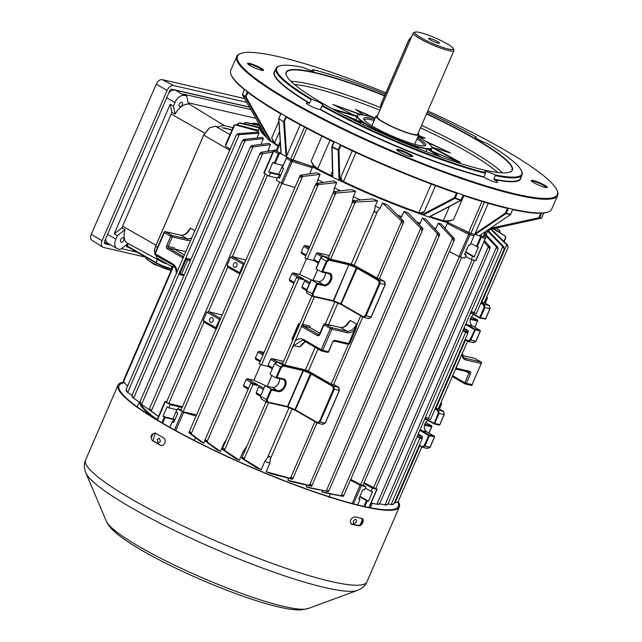 <?xml version="1.0" encoding="UTF-8"?>
<svg xmlns="http://www.w3.org/2000/svg" width="642" height="642" viewBox="0 0 642 642"><rect width="100%" height="100%" fill="white"/><g stroke="black" fill="none" stroke-linecap="round" stroke-linejoin="round"><path stroke-width="0.96" d="M446.968 43.728A20.977 3.074 23.4 0 0 415.181 32.1A20.977 3.074 23.4 0 0 421.12 37.79A20.977 3.074 23.4 0 0 442.635 47.372A20.977 3.074 23.4 0 0 453.268 48.583A20.977 3.074 23.4 0 0 446.968 43.728M453.268 48.583L453.878 50.076A22.149 3.242 -156.6 0 1 453.918 50.614A22.149 3.242 -156.6 0 1 441.271 48.327A22.149 3.242 -156.6 0 1 419.948 38.681A22.149 3.242 -156.6 0 1 413.263 33.023A22.149 3.242 -156.6 0 1 413.681 32.678L415.181 32.1M430.389 39.916A5.947 0.875 23.4 0 0 436.111 42.508A5.947 0.875 23.4 0 0 439.505 43.118A5.947 0.875 23.4 0 0 437.708 41.602A5.947 0.875 23.4 0 0 431.986 39.01A5.947 0.875 23.4 0 0 428.591 38.4A5.947 0.875 23.4 0 0 430.389 39.916M377.512 115.64A23.313 3.411 23.4 0 0 376.019 116.154A23.313 3.411 23.4 0 0 383.049 122.116A23.313 3.411 23.4 0 0 405.495 132.268A23.313 3.411 23.4 0 0 418.809 134.676A23.313 3.411 23.4 0 0 418.159 133.231M413.263 33.023L377.087 116.619A22.149 3.242 23.4 0 0 383.772 122.285A22.149 3.242 23.4 0 0 405.094 131.923A22.149 3.242 23.4 0 0 417.741 134.21L453.918 50.614M244.706 89.816L244.61 89.294A174.841 25.608 23.4 0 0 246.038 90.434A174.841 25.608 23.4 0 0 247.539 91.597A174.841 25.608 23.4 0 0 281.019 113.498A174.841 25.608 23.4 0 0 283.531 114.958A174.841 25.608 23.4 0 0 286.083 116.427L286.46 117.133L284.093 121.643L283.7 121.45L286.083 116.427A174.841 25.608 23.4 0 0 334.217 141.697A174.841 25.608 23.4 0 0 337.411 143.246A174.841 25.608 23.4 0 0 340.637 144.803A174.841 25.608 23.4 0 0 399.493 170.997A174.841 25.608 23.4 0 0 457.216 192.929A174.841 25.608 23.4 0 0 460.314 193.988A174.841 25.608 23.4 0 0 463.38 195.016A174.841 25.608 23.4 0 0 508.303 208.168A174.841 25.608 23.4 0 0 510.615 208.706A174.841 25.608 23.4 0 0 512.87 209.22A174.841 25.608 23.4 0 0 541.567 212.983A174.841 25.608 23.4 0 0 542.747 212.927A174.841 25.608 23.4 0 0 543.846 212.831A174.841 25.608 23.4 0 0 548.42 211.86A174.841 25.608 23.4 0 0 551.695 209.14L557.649 195.385A174.841 25.608 -156.6 0 1 405.447 157.242A174.841 25.608 -156.6 0 1 236.721 56.504A174.841 25.608 -156.6 0 1 239.996 53.792L240.75 53.503A174.263 25.528 23.4 0 0 405.648 156.608A174.263 25.528 23.4 0 0 557.079 190.393A174.263 25.528 23.4 0 0 427.789 110.978M278.805 118.61L281.132 152.676M281.019 113.498L278.756 118.545A0.586 0.586 0 0 0 278.708 118.81L280.979 153.414M463.861 195.682L453.429 219.781L448.581 220.872L443.341 220.679L449.528 206.387M321.995 105.898L320.262 109.589A134.339 19.677 -156.6 0 0 403.762 149.466A134.339 19.677 -156.6 0 0 484.06 177.216A8.161 1.196 23.4 0 0 490.52 180.474A8.161 1.196 23.4 0 0 497.622 182.248A8.161 1.196 23.4 0 0 493.891 179.471L495.263 175.643L494.998 174.865A8.161 1.196 23.4 0 0 491.579 173.316A8.161 1.196 23.4 0 0 484.477 171.534A8.161 1.196 23.4 0 0 485.448 172.674L485.512 173.404A134.05 19.637 -156.6 0 1 405.351 145.71A134.05 19.637 -156.6 0 1 321.995 105.898L322.461 105.384A8.161 1.196 23.4 0 0 323.087 105.208A8.161 1.196 23.4 0 0 315.214 100.505A8.161 1.196 23.4 0 0 311.884 99.269L311.185 99.646L309.693 103.089A134.05 19.637 23.4 0 1 274.503 71.912L275.996 68.477A134.05 19.637 -156.6 0 1 278.5 66.391L279.254 66.11A133.464 19.549 23.4 0 0 311.884 99.269M475.874 137.902L476.027 136.987A8.161 1.196 23.4 0 0 475.401 137.163A8.161 1.196 23.4 0 0 483.274 141.866A8.161 1.196 23.4 0 0 486.604 143.102A133.464 19.549 23.4 0 1 521.529 170.949L521.834 171.695A134.05 19.637 -156.6 0 1 522.034 174.953A134.05 19.637 -156.6 0 1 495.263 175.643M279.254 66.11A133.464 19.549 23.4 0 1 303.497 67.498A8.161 1.196 23.4 0 0 306.908 69.047A8.161 1.196 23.4 0 0 314.01 70.829A8.161 1.196 23.4 0 0 313.039 69.697L312.173 70.829M475 234.555L475.112 233.68L505.495 213.016L506.032 213.601L475 234.555A149.201 21.852 -156.6 0 1 470.827 233.528L446.688 221.891A125.013 18.313 -156.6 0 1 429.851 216.707M330.044 140.197L317.67 168.798L313.553 165.13L311.169 161.046L321.939 136.152M274.904 70.989A134.339 19.677 -156.6 0 0 309.356 103.29A8.161 1.196 23.4 0 0 306.274 102.953A8.161 1.196 23.4 0 0 314.147 107.655A8.161 1.196 23.4 0 0 320.262 109.589M332.636 176.646A125.013 18.313 -156.6 0 1 313.81 167.032L290.666 159.144A149.201 21.852 -156.6 0 1 286.083 156.56L283.636 121.787L284.462 121.763L286.701 155.894L300.167 124.789M404.3 151.496A8.739 1.284 -156.6 0 1 412.573 156.672A8.739 1.284 -156.6 0 1 405.126 154.626A8.739 1.284 -156.6 0 1 396.7 149.803A8.739 1.284 -156.6 0 1 404.3 151.496M411.979 156.72A8.161 1.196 23.4 0 0 404.099 152.13A8.161 1.196 23.4 0 0 397.061 150.268M538.839 182.408A8.739 1.284 -156.6 0 1 547.112 187.584A8.739 1.284 -156.6 0 1 539.665 185.538A8.739 1.284 -156.6 0 1 531.239 180.715A8.739 1.284 -156.6 0 1 538.839 182.408M546.527 187.633A8.161 1.196 23.4 0 0 538.638 183.042A8.161 1.196 23.4 0 0 531.608 181.18M255.163 65.291A8.739 1.284 -156.6 0 1 263.429 70.468A8.739 1.284 -156.6 0 1 255.981 68.421A8.739 1.284 -156.6 0 1 247.563 63.598A8.739 1.284 -156.6 0 1 255.163 65.291M262.843 70.516A8.161 1.196 23.4 0 0 254.954 65.925A8.161 1.196 23.4 0 0 247.924 64.064M279.543 131.538L274.583 142.989L271.702 137.95L278.877 121.37M355.989 152.547L343.43 181.574L342.451 180.924L340.814 177.232L352.249 150.822M340.814 177.232L340.509 180.45A125.013 18.313 -156.6 0 0 421.409 213.85L424.274 211.683L419.972 212.927L418.849 212.703L431.239 184.069M242.443 94.727L267.578 138.993L270.338 141.168L245.26 97.038L245.966 96.886L271.389 141.625L270.338 141.168M334.386 141.786L332.211 146.809L331.858 146.577L334.217 141.697L340.653 144.811L340.918 145.429L338.952 149.971L339.803 180.498L339 180.274L338.157 150.156A0.586 0.498 -1.6 0 0 338.952 149.971L338.157 150.156L332.099 147.227L332.933 177.344L339 180.274M417.485 137.733A33.801 4.951 -156.6 0 1 425.052 145.718A33.801 4.951 -156.6 0 1 396.258 137.813A33.801 4.951 -156.6 0 1 363.693 119.163A33.801 4.951 -156.6 0 1 374.695 119.219M424.089 145.911A32.638 4.783 23.4 0 0 424.161 145.782A32.638 4.783 23.4 0 0 416.931 139.009M320.502 109.341A134.05 19.637 23.4 0 0 403.858 149.145A134.05 19.637 23.4 0 0 484.02 176.847L484.06 177.216M426.625 113.682A123.264 18.056 -156.6 0 1 510.061 172.048A123.264 18.056 -156.6 0 1 405.07 143.246A123.264 18.056 -156.6 0 1 286.3 75.218A123.264 18.056 -156.6 0 1 384.694 95.578M509.868 172.12A122.975 18.016 23.4 0 0 511.987 170.29A122.975 18.016 23.4 0 0 426.489 113.987M385.866 92.865A174.263 25.528 23.4 0 0 240.75 53.503M236.721 56.504L230.767 70.267A174.841 25.608 23.4 0 0 231.032 74.512A174.841 25.608 23.4 0 0 244.61 89.294L247.924 92.352L245.966 96.886L245.252 96.541A0.586 0.506 128.2 0 0 245.26 97.038L242.499 94.864A0.586 0.506 128.2 0 1 242.483 94.374L245.252 96.541L247.427 91.517M375.193 118.056A40.502 5.93 23.4 0 0 358.252 115.046A40.502 5.93 23.4 0 0 396.579 139.017A40.502 5.93 23.4 0 0 431.777 146.866A40.502 5.93 23.4 0 0 417.99 136.569M357.04 116.09A40.799 5.979 -156.6 0 1 357.113 115.825A40.799 5.979 -156.6 0 1 357.875 115.191L358.252 115.046M332.219 108.747L357.289 116.162L355.941 119.797A40.799 5.979 23.4 0 0 356.342 120.487M361.911 121.466A40.799 5.979 -156.6 0 1 357.201 116.892M353.902 120.054L362.449 121.563L364.199 122.766L363.228 124.612M375.843 129.772A40.799 5.979 -156.6 0 1 363.974 122.895M374.575 129.941L376.228 129.724L379.093 131.185L378.724 131.835M398.16 140.357L398.152 139.779L394.87 138.664A40.799 5.979 -156.6 0 1 378.932 131.353M322.461 105.384A133.464 19.549 23.4 0 0 405.551 145.076A133.464 19.549 23.4 0 0 485.448 172.674M333.816 142.042A174.263 25.528 -156.6 0 1 286.476 117.189L286.46 117.133M507.493 208.385L508.464 208.217L506.249 213.329L505.495 213.016L507.445 208.409A174.263 25.528 -156.6 0 1 463.315 195.497M490.279 228.311L538.807 217.79L540.708 213.272A174.263 25.528 -156.6 0 1 512.725 209.621M280.771 113.883A174.263 25.528 -156.6 0 1 247.948 92.408L247.924 92.352M281.027 153.639A149.201 21.852 -156.6 0 1 276.814 151.143L276.221 150.605L280.193 141.425M340.918 145.429L340.918 145.469A174.263 25.528 -156.6 0 0 456.446 193.17L457.216 192.929L463.38 195.016L460.763 200.344A0.586 0.457 62.3 0 0 461.084 200.328L461.084 200.328A0.586 0.457 62.3 0 0 461.285 200.055M463.38 195.016L463.259 195.441M475.112 233.68L488.249 203.305M493.77 179.086A134.05 19.637 23.4 0 0 520.55 178.388L522.034 174.953M520.951 177.465A134.339 19.677 -156.6 0 1 493.891 179.471M494.998 174.865A133.464 19.549 23.4 0 0 521.529 170.949M311.185 99.646A134.05 19.637 -156.6 0 1 275.996 68.477M476.027 136.987A133.464 19.549 23.4 0 0 427.227 112.286M385.296 94.181A133.464 19.549 23.4 0 0 313.039 69.697M431.536 215.824L431.087 216.86A125.302 18.353 23.4 0 0 443.341 220.679M453.429 219.781L446.688 221.891M431.087 216.86L430.341 216.45M274.583 142.989A125.302 18.353 23.4 0 0 278.355 145.678M278.267 145.87A125.013 18.313 -156.6 0 1 273.291 142.267L271.702 137.95M548.42 211.86L547.666 212.141A174.263 25.528 -156.6 0 1 543.758 213.048M260.443 126.466A125.302 18.353 23.4 0 0 260.732 129.227A125.302 18.353 23.4 0 0 265.619 135.566M244.45 89.647A174.263 25.528 -156.6 0 1 231.337 75.258L231.032 74.512M265.9 136.064A125.013 18.313 -156.6 0 1 260.885 129.596L260.732 129.227M317.67 168.798A125.302 18.353 23.4 0 0 330.654 175.394L332.484 171.173M313.81 167.032L311.169 161.046M332.604 175.571L330.654 175.394M343.43 181.574A125.302 18.353 23.4 0 0 418.849 212.703M540.773 213.248L543.846 212.831L541.679 217.855M512.87 209.22L508.464 208.217M342.523 114.26L355.941 119.797M360.523 114.79L332.853 104.421L353.919 115.167M332.853 104.421L361.903 114.878M372.496 117.229L355.483 109.405L363.805 115.135M355.483 109.405L375.105 118.024M418.496 135.398L425.213 138.19L420.077 137.765M425.469 141.128L450.427 152.957L432.957 147.548M431.023 150.477L431.994 148.23A40.799 5.979 -156.6 0 0 432.066 147.796L431.801 146.922L460.162 162.266L460.322 162.891L432.315 151.327M418.953 148.832L416.265 146.248L413.584 145.662A40.799 5.979 -156.6 0 1 398.152 140.02M440.95 157.025L428.583 148.864L427.203 149A40.799 5.979 -156.6 0 1 416.618 146.593M431.994 148.23A40.799 5.979 -156.6 0 1 428.984 149.137M460.322 162.891L431.962 147.548L431.801 146.922M413.584 145.662L413.199 146.553M427.203 149L426.087 151.576M374.142 120.495A32.638 4.783 23.4 0 0 364.255 119.861A32.638 4.783 23.4 0 0 364.207 119.998M486.002 231.224L483.771 236.384L483.314 236.392A149.201 21.852 -156.6 0 1 479.558 235.606L510.486 214.572L512.773 209.204M475.152 234.603L479.462 235.59M429.089 216.868L460.763 200.344L454.953 198.378L423.19 215.03L428.992 217.004M423.19 215.03L422.316 214.564L454.52 197.68A0.586 0.457 62.3 0 0 454.953 198.378L455.234 198.025L461.044 199.999L463.219 194.967M421.409 213.85L422.316 214.564M340.509 180.45L339.803 180.498M281.14 153.711L285.915 156.471M273.291 142.267L271.389 141.625M267.545 138.961L242.459 94.823A0.586 0.586 0 0 1 242.435 94.302L244.594 89.31M557.079 190.393L557.384 191.139A174.841 25.608 -156.6 0 1 557.649 195.385M485.512 173.404L484.02 176.847M384.566 95.883A122.975 18.016 23.4 0 0 286.268 72.61A122.975 18.016 23.4 0 0 286.38 75.411M357.458 116.788L334.53 110.007M418.319 135.815L425.213 138.19M427.131 142.291L450.427 152.957M427.115 148.743L438.173 156.038M413.568 145.413L415.856 147.612M394.934 138.455L394.95 138.993M379.093 131.185L377.689 131.369M364.199 122.766L356.727 121.45M541.663 213L539.497 218.023L538.807 217.79L539.103 218.344L488.939 229.226M543.822 212.855L541.671 217.863A0.586 0.586 0 0 1 541.262 218.208L488.233 229.708L541.254 218.208A0.586 0.554 86.2 0 0 541.647 217.879L539.497 218.023A0.586 0.554 86.2 0 1 539.103 218.344L541.27 218.2M333.88 141.882L331.858 146.561A0.586 0.498 -1.6 0 0 332.099 147.227L332.211 146.809L338.27 149.738L340.445 144.715M286.701 155.894L286.083 156.56M510.599 214.219L510.695 214.308A0.586 0.586 0 0 1 510.486 214.572L479.558 235.606M506.249 213.329A0.586 0.449 102.9 0 1 506.032 213.601L510.342 214.588A0.586 0.449 -77.1 0 0 510.559 214.316L506.249 213.329M281.14 113.578L285.915 116.338M278.925 118.69L283.636 121.787L278.925 118.69M353.894 523.728C356.47 522.692 357.113 521.208 355.82 519.282C353.22 520.309 352.578 521.794 353.894 523.728L353.63 523.623M160.492 441.536L159.36 438.181L157.146 439.601L158.261 442.956L160.492 441.536M154.545 418.327A127.052 18.61 -156.6 0 1 139.539 402.285M371.774 503.184A127.052 18.61 -156.6 0 1 370.819 503.689M362.441 518.608L362.024 518.447L361.992 522.187C360.892 524.41 359.568 525.477 358.019 525.397A152.114 22.277 -156.6 0 1 354.512 524.61A152.114 22.277 -156.6 0 1 350.845 523.744L351.639 524.201A153.278 22.454 23.4 0 0 355.307 525.076A153.278 22.454 23.4 0 0 358.822 525.854C360.363 525.942 361.687 524.875 362.794 522.644C363.637 520.373 363.38 518.969 362.024 518.447A153.278 22.454 -156.6 0 1 358.509 517.669A153.278 22.454 -156.6 0 1 354.841 516.794C350.355 518.423 349.288 520.887 351.639 524.201L351.182 524.016M161.351 445.532L160.99 445.363A152.114 22.277 -156.6 0 1 153.037 440.765L155.212 433.037M160.99 445.363L160.275 445.203C162.129 445.973 163.63 445.291 164.793 443.132C165.58 440.781 165.146 439 163.477 437.796A153.278 22.454 -156.6 0 1 155.525 433.189C151.022 433.623 149.947 436.087 152.315 440.597A153.278 22.454 23.4 0 0 160.275 445.203L160.99 445.476M123.609 380.249L124.267 382.656A152.114 22.277 23.4 0 0 119.051 385.649A152.114 22.277 23.4 0 0 204.357 445.484A152.114 22.277 23.4 0 0 362.521 506.097A152.114 22.277 23.4 0 0 398.265 506.474A152.114 22.277 23.4 0 0 397.775 502.188M123.834 382.07A153.278 22.454 23.4 0 0 117.984 385.184A153.278 22.454 23.4 0 0 203.947 445.484A153.278 22.454 23.4 0 0 363.316 506.554A153.278 22.454 23.4 0 0 399.332 506.931A153.278 22.454 23.4 0 0 398.209 501.466M155.525 433.189L154.858 432.925M120.688 239.635A2.448 1.509 120 0 0 120.977 242.098A2.448 1.509 120 0 0 123.705 240.325A2.448 1.509 120 0 0 123.425 237.861A2.448 1.509 120 0 0 120.688 239.635M179.303 104.181A2.448 1.509 120 0 0 179.591 106.644A2.448 1.509 120 0 0 182.32 104.871A2.448 1.509 120 0 0 182.039 102.407A2.448 1.509 120 0 0 179.303 104.181M137.035 252.186L121.426 248.598M125.126 229.724L117.366 235.614L115.849 239.121A9.325 5.73 120 0 0 116.924 248.518A9.325 5.73 120 0 0 117.927 248.903L120.311 249.457L128.071 243.559A15.175 9.325 -60 0 1 127.541 243.286A15.175 9.325 -60 0 1 125.126 229.724L121.94 227.878L114.18 233.776L170.234 104.245L171.952 112.318A15.175 9.325 -60 0 0 171.149 113.995L204.646 133.143M121.94 227.878A15.175 9.325 -60 0 1 122.606 226.169L171.149 113.995M186.726 95.979L184.342 95.433A9.325 5.73 120 0 0 174.937 102.576L173.42 106.082L175.138 114.156A15.175 9.325 -60 0 1 188.443 104.052L186.726 95.979L183.54 94.133L250.862 109.605M188.162 102.76L255.805 118.305M166.824 263.734L165.058 263.324A13.988 8.603 -60 0 1 163.678 262.803A13.988 8.603 -60 0 1 161.479 260.62M217.686 127.501A13.988 8.603 -60 0 1 224.588 125.76L232.91 127.67M231.995 129.788L223.673 127.87M116.924 248.518L107.776 243.222A9.325 5.73 -60 0 1 105.633 238.856M117.366 235.614L114.18 233.776M173.42 106.082L170.234 104.245M168.87 92.729A9.325 5.73 -60 0 1 175.194 90.137L249.505 107.214M175.138 114.156L171.952 112.318M128.071 243.559L127.044 242.965M126.972 244.393L126.675 246.897A0.586 0.449 102.9 0 1 127.204 246.56L127.204 246.56A0.586 0.449 102.9 0 1 127.228 246.568L127.204 246.56M104.309 242.459L107.864 243.278M145.694 257.145L103.49 247.451A6.412 3.94 -60 0 1 102.712 247.13A6.412 3.94 -60 0 1 102.062 240.726L167.089 90.458A6.412 3.94 -60 0 1 173.557 85.546L246.745 102.359M102.712 247.13L91.862 240.196A5.842 3.595 -60 0 1 91.268 234.362L156.295 84.094A5.842 3.595 -60 0 1 162.185 79.624L244.578 98.555M249.409 107.045L171.952 89.246A2.327 1.436 120 0 0 169.6 91.036L104.574 241.304A2.327 1.436 120 0 0 104.839 243.647A2.327 1.436 120 0 0 105.095 243.751L111.042 245.116M171.101 270.515A16.315 2.391 -156.6 0 1 150.806 261.984A16.315 2.391 -156.6 0 1 147.146 259.569A16.315 2.391 -156.6 0 1 145.878 257.811L146.071 257.362M303.738 340.701L302.414 340.204L293.908 345.597L292.014 348.413L302.952 323.135L303.417 325.959L318.873 334.779M184.398 254.906L174.953 249.449L168.485 247.964L183.62 256.712A1.164 0.714 120 0 0 182.44 257.603L167.313 248.855A2.327 1.806 102.9 0 1 166.639 245.822L170.756 236.296L164.392 232.613L155.236 253.783L172.746 263.902C175.539 265.716 176.911 268.685 176.879 272.81M345.853 325.494L350.107 320.406C347.531 325.43 344.393 327.805 340.685 327.54L325.173 323.977L331.545 327.661L347.153 331.248C350.861 331.513 353.999 329.129 356.575 324.106L357.538 323.223L355.596 330.004L349.617 343.823L347.908 344.232L348.397 344.337L331.168 384.165L333.383 384.935L362.77 317.02M355.596 330.004L354.753 329.707C352.241 332.171 349.826 333.19 347.491 332.765L331.882 329.177L322.725 350.339L328.463 351.664L332.588 342.138A2.327 1.436 -60 0 1 334.939 340.348L348.775 343.526L356.912 323.704M434.409 436.777L428.655 435.453L421.096 431.087A6.701 5.192 102.9 0 1 419.908 430.084M420.261 429.273A6.123 4.743 -77.1 0 0 421.682 430.638L429.241 435.011L434.273 436.159L426.705 431.793A6.123 4.743 102.9 0 1 424.354 425.951A6.123 4.743 102.9 0 1 428.134 420.478M480.2 330.959L474.446 329.635L466.886 325.261A6.701 5.192 102.9 0 1 465.699 324.266M466.052 323.456A6.123 4.743 -77.1 0 0 467.472 324.812L475.04 329.185L480.064 330.341L472.504 325.967A6.123 4.743 102.9 0 1 470.145 320.125A6.123 4.743 102.9 0 1 473.932 314.652M236.858 265.948A2.448 1.894 -77.1 0 0 235.734 262.602A2.448 1.894 -77.1 0 0 233.511 264.022A2.448 1.894 -77.1 0 0 234.635 267.369A2.448 1.894 -77.1 0 0 236.858 265.948M213.04 320.976A2.448 1.894 -77.1 0 0 211.916 317.63A2.448 1.894 -77.1 0 0 209.701 319.05A2.448 1.894 -77.1 0 0 210.825 322.396A2.448 1.894 -77.1 0 0 213.04 320.976M400.881 220.399A148.703 21.78 23.4 0 0 403.93 221.562L379.173 279.118L354.199 265.307L351.222 264.079L330.614 259.207L328.303 258.06L353.196 200.617L372.609 198.827A125.888 18.441 23.4 0 0 377.536 200.898L375.249 206.186A125.888 18.441 23.4 0 0 380.184 208.225L382.471 202.936A125.888 18.441 23.4 0 0 387.375 204.918L403.657 221.193L403.256 222.67L402.197 222.959L400.881 220.399L382.471 202.936M491.299 229.042L507.533 244.907L508.151 247.347L507.148 245.276L490.584 229.194M508.151 247.347L484.004 303.201L481.275 302.133M420.149 227.533A148.703 21.78 23.4 0 0 422.885 228.504L422.219 229.86L421.425 230.037L420.149 227.533L404.107 211.427A125.888 18.441 23.4 0 0 408.103 212.911L422.685 228.247L422.901 229.082L311.715 486.018M287.793 480.216L308.633 485.224L311.482 484.75L311.37 486.195L291.781 481.701A125.888 18.441 23.4 0 1 287.793 480.216L288.611 478.322M311.707 485.232L311.37 486.195A148.703 21.78 23.4 0 1 308.633 485.224M454.359 238.68L454.472 239.675L453.445 240.469L452.161 238.038L438.261 223.151A125.888 18.441 23.4 0 0 441.166 224.026L454.359 238.68A148.703 21.78 23.4 0 1 452.161 238.038M321.947 491.941L340.653 495.728L343.47 495.151L342.852 496.37L324.852 492.815A125.888 18.441 23.4 0 1 321.947 491.941L322.493 490.673M454.472 239.675L343.526 496.057L342.852 496.37A148.703 21.78 23.4 0 1 340.653 495.728M485.007 233.528L497.799 247.282L498.007 249.505L496.683 247.258L484.598 234.474M379.647 503.801L385.176 504.949L387.784 504.323L498.007 249.505M387.816 504.122L386.291 504.973M484.566 240.838L490.151 247.106L489.87 248.839L484.132 241.833M371.092 503.047L376.958 504.203L379.639 503.818L489.87 248.839M379.679 503.464L378.804 504.403M416.979 222.204A125.888 18.441 23.4 0 0 420.141 223.296L422.428 218.007A125.888 18.441 23.4 0 0 425.807 219.147L439.457 233.993L439.634 234.924L328.56 491.587L309.492 487.936A125.888 18.441 23.4 0 1 306.114 486.788L306.812 485.175M437.114 233.335A148.703 21.78 23.4 0 0 439.577 234.137L438.935 235.734L438.39 235.807L437.114 233.335L422.428 218.007M328.576 490.769L328.062 491.828A148.703 21.78 23.4 0 1 325.598 491.026L328.576 490.769M461.59 257.362L362.746 485.785L350.733 479.405M474.518 260.331L375.666 488.755L364.11 482.632M266.157 471.726L289.373 478.089L292.262 477.68L292.415 479.253L271.06 473.708A125.888 18.441 23.4 0 1 266.157 471.726L269.825 463.259L270.33 459.102C270.434 455.94 269.447 455.531 267.361 457.874L264.881 461.221L261.222 469.687A125.888 18.441 -156.6 0 1 256.294 467.617L241.673 458.236L266.101 401.796M292.583 478.418L292.415 479.253A148.703 21.78 23.4 0 1 289.373 478.089M394.485 502.702L397.631 502.325M397.414 502.501L398 501.94M463.091 330.293L467.841 333.182L462.858 330.823M467.841 333.182L430.477 419.531L425.494 417.18M487.615 231.176A125.888 18.441 -156.6 0 0 488.353 230.783L503.818 246.753L504.235 249.064L503.031 246.913L487.615 231.176L486.098 234.691M471.284 311.354L476.268 313.713L504.235 249.064M417.067 436.648L422.051 439.008L417.3 436.119M388.001 503.826L391.516 504.604L394.027 503.753L422.051 439.008M394.052 503.689L392.302 504.443M435.485 407.959L438.213 409.026L467.601 341.103M311.892 295.978L282.504 363.886L284.823 365.033L305.432 369.904L315.19 347.338M126.562 391.347L126.105 389.686L127.26 392.174L132.075 395.295M190.891 259.384L185.682 258.156L178.813 274.03L179.672 274.519L186.469 258.606L190.738 259.721M236.288 135.061L238.07 133.656L258.598 132.148A125.888 18.441 23.4 0 0 259.063 133.191L236.352 134.844L126.025 389.806M126.001 390.601L126.105 389.686M126.265 391.09L127.26 392.174M305.432 341.696L301.9 344.064L299.766 346.985L305.359 341.656M317.999 348.959L308.401 371.132L331.168 384.165M218.625 126.931L215.455 126.209L209.589 127.742L203.699 135.141L155.613 246.255L154.313 251.295L156.953 257.988L172.586 267.08M186.389 233.198L190.513 228.143C187.945 233.166 184.808 235.55 181.116 235.293L165.564 231.722L171.936 235.405L187.416 238.96L191.725 237.973M424.956 418.415A6.701 5.192 102.9 0 1 426.36 418.913L433.92 423.287L439.746 424.651M417.717 435.156L422.171 436.271L418.223 433.984M444.039 414.507L438.293 413.183L437.716 410.591L435.019 409.034M430.028 446.872L427.468 448.437L427.893 447.891L427.468 448.437L422.436 447.281L424.948 446.086L424.282 445.556L428.655 435.453L429.241 435.011L429.41 435.766L424.948 446.086L429.971 447.241L434.441 436.921L434.273 436.159L434.578 436.905L430.132 447.193M391.516 504.604L393.056 504.452M470.755 312.59A6.701 5.192 102.9 0 1 472.151 313.095L479.718 317.461L485.537 318.833M489.83 308.682L484.935 307.454L480.473 317.774L479.847 318.071L472.287 313.705A6.123 4.743 -77.1 0 0 471.252 313.296A6.123 4.743 -77.1 0 0 470.49 313.2M489.348 305.6L484.245 302.647L489.284 305.576L489.966 308.609L485.496 318.93L479.847 318.071L479.718 317.461L484.084 307.366L484.935 307.454L484.261 304.42L489.284 305.576L489.252 306.09M464.014 328.166L467.962 330.445L468.235 331.657L467.665 332.973M467.545 332.901L467.962 330.445M471.437 316.715L477.696 320.093L470.546 318.456M496.194 227.974L499.62 230.542M498.441 229.539A148.703 21.78 23.4 0 1 499.516 230.462L499.741 232.035L499.516 230.462L495.937 228.03M279.479 378.676A6.123 3.764 -60 0 1 279.543 379.984A6.123 3.764 -60 0 1 275.707 386.62A6.123 3.764 -60 0 1 272.681 387.391L264.873 386.043L260.732 395.608L260.804 396.587L267.224 399.902L267.674 401.988L266.895 402.253L261.326 399.035L260.732 395.608M275.538 386.733A6.701 4.117 120 0 0 279.551 379.791M274.278 364.303L270.138 373.877L270.306 374.631L275.875 377.849L280.57 367.007L275.001 363.781L274.278 364.303L277.352 362L282.921 365.218L303.618 370.057L311.522 373.371L333.639 386.155L338.663 387.311L333.615 384.397M265.499 385.746L271.068 388.964L278.251 390.617A6.123 3.764 120 0 0 284.181 386.436A6.123 3.764 120 0 0 283.716 379.759A6.123 3.764 120 0 0 283.058 379.502L275.875 377.849L276.959 377.416L283.78 378.981A6.942 4.269 -60 0 1 285.329 386.267A6.942 4.269 -60 0 1 278.323 391.588L271.502 390.023L267.224 399.902M267.265 386.147L271.863 375.53L267.233 386.139M260.652 364.616L253.887 380.241A122.389 17.928 23.4 0 0 265.796 385.81M253.887 380.241L247.25 378.668L257.643 384.678L250.733 383.21L253.044 384.357L259.89 385.978L258.702 386.861L256.182 392.679L256.455 393.915L260.636 396.331L261.166 398.81M225.029 450.708A148.703 21.78 23.4 0 1 222.196 449.376L223.857 448.581L225.029 450.708L239.322 460.202A125.888 18.441 -156.6 0 1 235.237 458.348L222.164 449.223L250.733 383.21M246.977 445.981L242.989 451.735L239.322 460.202M260.644 396.355L256.455 393.915M400.672 218.16L404.107 211.427M308.401 371.132L305.432 369.904M325.269 272.858A6.123 3.764 -60 0 1 325.333 274.166A6.123 3.764 -60 0 1 321.498 280.803A6.123 3.764 -60 0 1 318.472 281.573L311.29 279.92L316.859 283.138L324.041 284.791A6.123 3.764 120 0 0 329.972 280.618A6.123 3.764 120 0 0 329.507 273.933A6.123 3.764 120 0 0 328.848 273.677L321.674 272.031L326.369 261.182L320.791 257.964L316.097 268.813L321.674 272.031L322.749 271.59L329.571 273.163A6.942 4.269 -60 0 1 331.12 280.45A6.942 4.269 -60 0 1 324.114 285.77L317.292 284.205L313.023 294.084L313.465 296.171L333.27 300.721L348.839 264.737L329.033 260.187L328.72 259.4L349.417 264.231L357.313 267.545L379.43 280.337L384.462 281.493L384.422 282.007M311.29 279.92L306.595 290.77L313.023 294.084M321.329 280.907A6.701 4.117 120 0 0 325.342 273.965M352.081 203.105L353.349 196.709L355.644 191.412L336.544 193.017L334.041 193.964L333.519 191.91L304.95 257.915L307.269 259.063L314.042 260.668M311.587 279.992A122.389 17.928 -156.6 0 1 299.678 274.415L293.041 272.85L303.433 278.853L296.524 277.384L259.159 363.741L261.471 364.889L268.252 366.494M306.451 290.545L302.125 288.041L301.973 286.862L304.493 281.044L305.688 280.153L298.843 278.54L296.524 277.384M283.595 361.366L271.751 358.573L270.563 359.456L268.043 365.274L268.316 366.51L272.32 368.821L268.316 366.51M329.386 255.548L317.541 252.747L316.354 253.63L313.834 259.456L313.986 260.636L318.312 263.14M336.544 193.017A148.703 21.78 23.4 0 1 333.712 191.685L351.551 189.567A125.888 18.441 -156.6 0 0 355.644 191.412M317.621 269.688L313.023 280.321M306.443 258.79L299.678 274.415M264.047 352.434L259.111 351.262L257.923 352.145L255.404 357.971L255.677 359.199L260.034 361.719M260.026 361.735L255.677 359.199M289.606 280.787L293.956 283.323L289.606 280.787L289.333 279.551L291.853 273.733L293.041 272.85M309.845 246.608L304.902 245.437L303.714 246.327L301.194 252.145L301.339 253.325L305.817 255.917M318.865 184.519L316.346 185.418L316.281 183.235A148.703 21.78 23.4 0 0 318.865 184.519L336.737 182.625L334.45 187.921L333.607 191.757M207.358 442.21A148.703 21.78 23.4 0 1 204.766 440.926L206.162 440.043L207.358 442.21L220.423 451.414A125.888 18.441 -156.6 0 1 216.892 449.705L204.694 440.653L315.952 183.548L333.206 180.916A125.888 18.441 -156.6 0 0 336.737 182.625M226.337 439.585L224.09 442.948L220.423 451.414M247.25 378.668L246.063 379.558L243.543 385.377L243.816 386.604L248.173 389.124L243.816 386.604M244.779 459.68A148.703 21.78 23.4 0 1 241.681 458.308L243.599 457.594L244.779 459.68L261.222 469.687M465.578 256.294L471.26 259.577L472.632 256.407L474.245 256.776L478.37 247.25L470.755 243.414M460.948 228.905L469.599 233.327L473.716 234.274A1.164 0.907 -77.1 0 1 474.053 235.791L469.936 245.316L468.676 245.027L464.559 254.553L466.172 254.922L464.752 254.096M258.341 131.185L235.775 124.965L233.8 125.623L236.168 124.588L258.301 130.31A125.888 18.441 23.4 0 0 258.341 131.185L257.907 132.188M259.063 133.191L256.993 137.966M263.413 138.616L242.251 140.903L243.799 139.41L262.257 137.436A125.888 18.441 23.4 0 0 263.413 138.616L261.117 143.904A125.888 18.441 23.4 0 0 261.559 144.33M270.507 144.675L250.26 147.219L251.6 145.638L268.878 143.407A125.888 18.441 23.4 0 0 270.507 144.675L268.212 149.963A125.888 18.441 23.4 0 0 269.624 151.03M278.066 146.336A125.888 18.441 -156.6 0 1 271.735 141.738M266.847 137.733A125.888 18.441 -156.6 0 1 259.785 126.482A125.888 18.441 -156.6 0 1 260.122 125.896M260.259 126.137A125.599 18.393 23.4 0 0 266.261 136.698M272.802 142.107A125.599 18.393 23.4 0 0 278.211 146.007M474.053 235.791L469.944 234.844A1.164 0.907 102.9 0 0 469.599 233.327A1.164 0.465 117.1 0 0 468.652 234.346L447.289 223.424L445.131 228.424M447.289 223.424L447.939 222.718A125.888 18.441 -156.6 0 1 429.313 216.988M422.476 214.677A125.888 18.441 -156.6 0 1 339.586 180.474M331.858 146.561A0.586 0.586 0 0 0 331.81 146.809L332.652 177.128A125.888 18.441 -156.6 0 1 312.325 166.735L312.317 167.706L292.198 161.495L282.576 183.716L294.927 187.528M309.669 173.838L312.317 167.706M323.006 182.296A125.888 18.441 23.4 0 1 317.79 179.648L320.085 174.359A125.888 18.441 -156.6 0 1 316.979 172.762L300.568 175.186A148.703 21.78 23.4 0 0 302.92 176.422L300.368 177.272L300.568 175.186L300.087 175.603L188.933 432.467L189.053 432.877L190.184 431.897L191.404 434.112L203.771 443.149A125.888 18.441 -156.6 0 1 200.665 441.552L189.053 432.877A148.703 21.78 23.4 0 0 191.404 434.112M334.45 187.921A125.888 18.441 23.4 0 0 340.557 190.818M353.349 196.709A125.888 18.441 23.4 0 0 360.411 199.839M397.695 215.158A125.888 18.441 23.4 0 0 401.82 216.715M433.727 227.75A125.888 18.441 23.4 0 0 435.966 228.44L438.261 223.151M447.939 222.718L448.397 222.493M313.264 166.848A125.599 18.393 23.4 0 0 332.636 176.743M340.332 180.466A125.599 18.393 23.4 0 0 421.642 214.035M429.731 216.771A125.599 18.393 23.4 0 0 447.257 222.172M282.576 183.716L276.317 180.282L277.689 177.104L279.479 178.139L283.603 168.621L282.167 167.666L286.733 157.699M283.154 165.395L275.009 163.525L272.858 162.41L268.733 171.928L270.531 172.963L279.503 175.025A5.248 0.77 -156.6 0 1 280.682 175.362M196.516 414.933L183.09 411.755L180.771 410.607L279.615 182.192M240.349 273.693L243.976 264.56L243.382 264.432L239.177 273.644L228.038 267.2L226.987 265.539L230.647 257.073L232.597 256.656L243.743 263.092L243.382 264.432L230.647 257.073M216.531 328.72L220.158 319.596L219.572 319.459L215.367 328.672L204.22 322.228L203.169 320.567L206.836 312.1L208.786 311.683L219.933 318.119L219.572 319.459L206.836 312.1M182.456 406.715L168.766 403.473L166.447 402.325L265.29 173.91M141.112 404.083A125.888 18.441 23.4 0 0 141.136 404.147A125.888 18.441 23.4 0 0 157.162 419.499M154.224 413.368L140.076 403.32L140.076 401.844L141.457 404.332A148.703 21.78 23.4 0 1 140.084 403.328L140.076 401.844M329.105 497.333L330.253 493.891M264.881 461.221A125.888 18.441 23.4 0 0 269.825 463.259M242.989 451.735A125.888 18.441 23.4 0 0 244.241 452.297M224.09 442.948A125.888 18.441 23.4 0 0 224.74 443.269M204.742 440.902L203.771 443.149M195.489 437.683L194.301 440.428M363.95 506.418L366.454 500.624L359.745 496.748M366.454 500.624L367.208 500.937L364.76 506.594M359.937 496.298L368.468 501.225L367.208 500.937M357.594 504.917L360.026 499.291L358.774 499.003L362.89 489.477L364.512 489.846L365.884 486.668L363.067 485.039M360.026 499.291L358.966 498.545M157.081 419.691A125.599 18.393 -156.6 0 1 141.288 404.516L141.136 404.147M169.817 427.299L172.265 421.642L173.942 422.027M172.265 421.642L169.897 427.347M181.156 409.716L177.401 408.858L176.028 412.036L177.818 413.071L173.701 422.588L172.305 421.786M161.928 422.765L164.344 417.188L162.956 416.377L175.025 419.531M164.344 417.188L165.106 417.501L162.643 423.182M174.897 419.812A5.248 0.77 23.4 0 0 173.717 419.475L165.106 417.501M154.361 250.797L155.597 246.175L203.683 135.069L209.388 127.878M234.041 125.359L225.992 143.664L225.511 146.119L230.141 149.193M124.267 382.656L127.654 386.035M268.212 149.963L267.915 151.279M250.26 147.219L139.739 402.205M320.085 174.359L302.92 176.422M317.79 179.648L316.996 183.122M272.89 152.074L260.154 154.04L260.098 153.037L261.125 152.258L273.644 150.461M275.779 150.156L276.453 150.059M158.462 416.498L149.61 409.949L149.811 408.561L151.247 411.024L158.51 416.393M149.369 409.684L149.811 408.561M132.059 395.528L132.284 397.101L132.059 395.528L133.359 398.024L139.683 402.39M261.117 143.904L261.013 144.402M242.251 140.903L131.867 395.769M132.18 397.021L133.359 398.024M375.249 206.186L374.639 209.966C374.463 212.863 375.458 213.272 377.616 211.194L380.184 208.225M377.536 200.898L356.294 201.989L353.782 202.976L353.196 200.617A148.703 21.78 23.4 0 0 356.294 201.989M259.769 127.991L239.498 123.112L237.773 123.81L237.315 124.853M238.744 123.112L240.285 122.951A148.703 21.78 23.4 0 0 239.498 123.112L238.639 123.136L237.837 124.989M240.285 122.951L259.408 127.333M259.232 124.331L252.996 123.152L252.121 124.099M253.341 123.152L254.842 123.352A148.703 21.78 23.4 0 0 253.446 123.176L252.683 123.874M254.842 123.352L259.159 124.211M260.026 125.72L245.509 122.59L243.799 123.737M245.204 122.558L246.624 122.614A148.703 21.78 23.4 0 0 245.509 122.59L244.875 122.59L244.329 123.858M246.624 122.614L259.825 125.367M419.194 224.548L420.141 223.296M306.114 486.788L325.598 491.026M376.958 504.203L378.459 504.403M385.176 504.949L386.596 505.005M435.26 229.411L435.966 228.44M493.786 228.504L505.535 236.473M504.54 235.389A148.703 21.78 23.4 0 1 505.238 236.216L505.695 237.877L505.238 236.216L493 228.672M274.246 163.212L278.371 153.687A1.164 0.714 -60 0 1 279.551 152.796L279.615 152.812M287.576 157.41L287.504 157.394A1.164 0.714 120 0 0 286.934 157.539A1.164 0.714 120 0 0 286.332 158.285L282.207 167.811M480.818 235.879L480.898 235.919A1.164 0.907 102.9 0 1 481.235 237.436L477.11 246.961M231.906 129.989L222.188 127.75M245.91 260.074L232.412 256.575L245.902 260.09M239.956 273.837L239.177 273.644M226.987 265.539L240.309 273.027M203.169 320.567L216.498 328.054M208.594 311.603L222.092 315.118L208.594 311.603M216.145 328.865L215.367 328.672M177.401 408.858L183.668 412.292L196.011 416.104M166.727 401.675L164.93 401.555L170.242 404.717L168.862 407.895L177.007 409.765M168.862 407.895L167.072 406.859L162.956 416.377M176.879 409.732L173.003 418.688M170.242 404.717L179.214 406.779A5.248 0.77 -156.6 0 1 182.031 407.702M363.845 483.241L372.344 488.153L376.822 489.188L375.875 488.281M350.396 480.176L360.122 485.143L365.884 486.668M372.344 488.153L370.972 491.331L372.585 491.7L368.468 501.225M365.29 488.048L370.972 491.331M281.613 153.992L279.719 153.55L279.126 154L273.813 151.055L264.191 173.276L269.15 176.141L270.531 172.963M279.126 154L275.009 163.525M268.733 171.928L278.788 174.239L282.665 165.283M278.788 174.239L280.803 175.081M279.727 177.577L277.689 177.104M269.15 176.141L277.296 178.011M449.312 251.6L459.038 256.567L468.652 234.346L469.944 234.844L460.322 257.065L464.8 258.092L466.172 254.922M471.26 259.577L475.73 260.604L485.352 238.383L480.481 237.131A0.586 0.449 -77.1 0 0 480.312 236.368L478.635 235.405M476.356 246.648L480.481 237.131M465.723 251.849L474.245 256.776M465.53 252.298L472.632 256.407M460.322 257.065L459.038 256.567M483.907 236.063L485.216 236.962A1.164 0.923 124.5 0 0 485.015 236.866L483.891 236.095M365.25 315.647L379.253 283.274L380.112 283.371L385.136 284.526L370.94 317.333L368.428 318.528L368.853 317.983L368.428 318.528L363.404 317.373L363.107 316.667L365.25 315.647L370.996 316.963M317.292 284.205L316.859 283.138L312.173 293.988L312.686 296.435L313.465 296.171L312.686 296.435L307.117 293.217L306.651 290.401M322.669 256.511L323.143 256.174L322.669 256.511L323.143 256.174L328.72 259.4L326.369 261.182L327.027 261.711L322.749 271.59M317.654 269.712L313.063 280.329M316.097 268.813L316.289 268.131L316.097 268.813M379.253 283.274L378.684 280.682L379.43 280.337L380.112 283.371L365.916 316.177L363.404 317.373L363.107 316.667L341.151 303.971L357.313 267.545M320.663 258.036L323.143 256.174L328.576 257.426M379.414 278.572L384.462 281.493L384.999 284.599M320.117 421.995L325.149 423.15L339.337 390.352L334.313 389.196L320.117 421.995L317.613 423.198L317.317 422.484L319.459 421.465L320.117 421.995M325.197 422.789L322.637 424.346L323.062 423.808L322.637 424.346L317.613 423.198L317.317 422.484L295.36 409.797L311.522 373.371M283.242 366.012L281.236 367.537L280.57 367.007L282.921 365.218L283.242 366.012L303.048 370.562L287.48 406.547L267.674 401.988L266.895 402.253L266.374 399.814L271.068 388.964L271.502 390.023M319.459 421.465L333.463 389.1L334.313 389.196L333.639 386.155L332.885 386.508L310.543 373.628L303.417 370.691L287.849 406.667L294.975 409.612L310.744 372.994M276.871 362.329L282.785 363.244M338.631 387.824L339.209 390.416M465.241 339.193L467.938 340.75L470.08 339.73L475.77 341.416L480.232 331.095L480.064 330.341L480.368 331.087M475.826 341.046L473.258 342.611L473.684 342.074L473.258 342.611L468.235 341.456L467.938 340.75L468.235 341.456L470.738 340.26L475.208 329.948L475.04 329.185L470.08 339.73M470.53 318.504L470.634 318.986L477.712 320.607L477.696 320.093M487.198 298.137L486.78 296.789M474.703 327.243L477.712 320.607L477.407 320.992L470.586 319.427A6.942 4.269 -60 0 1 470.289 319.339M484.084 307.366L483.506 304.773L484.261 304.42L481.083 302.583M425.646 422.54L431.906 425.919L424.755 424.274M435.292 408.408L438.47 410.246L443.494 411.394L443.462 411.915M421.898 436.111L422.3 437.411L421.754 438.719M428.912 433.069L431.906 425.919M441.407 403.962L440.982 402.614M424.603 424.739A6.532 4.013 120 0 0 424.843 424.803A0.586 0.449 102.9 0 1 424.795 425.245L431.617 426.81L431.914 426.432L424.843 424.803L424.739 424.33M443.55 411.418L438.446 408.472L443.494 411.394L444.168 414.435L439.706 424.755L439.08 425.052L434.048 423.897L434.682 423.6L439.144 413.279L438.47 410.246L437.716 410.591M419.451 445.018L422.436 447.281L422.147 446.575L424.282 445.556M438.293 413.183L434.048 423.897L426.489 419.523A6.123 4.743 -77.1 0 0 425.453 419.114A6.123 4.743 -77.1 0 0 424.691 419.025M174.656 249.152A1.164 0.714 -60 0 1 174.873 249.152L185.803 251.664M194.879 230.687L190.513 228.143L187.986 231.473C185.666 234.266 183.307 235.518 180.924 235.221A1.164 0.907 102.9 0 1 181.116 235.293L187.416 238.96A1.164 0.907 102.9 0 1 187.753 240.477L172.273 236.922L168.148 246.448L174.616 247.932A1.164 0.907 -77.1 0 0 174.953 249.449M303.072 324.435L309.669 326L310.006 327.516L319.901 333.23M356.695 324.178L350.107 320.406L347.474 323.817C345.26 326.505 342.924 327.717 340.485 327.468A1.164 0.907 102.9 0 1 340.685 327.54L347.153 331.248A1.164 0.907 102.9 0 1 347.491 332.765M302.414 340.204L303.827 340.766A1.164 0.714 120 0 0 303.955 340.822L321.241 350.805M295.055 341.119C297.888 338.607 300.769 338.101 303.698 339.594L321.209 349.721L330.365 328.552L324.001 324.876L319.877 334.394A2.327 1.806 102.9 0 1 317.373 335.589L302.246 326.85A1.164 0.714 -60 0 1 303.417 325.959L310.006 327.516M462.481 352.931L462.898 356.334L464.27 357.987L480.89 361.976L474.518 358.292L462.641 355.564L474.326 358.22A1.164 0.907 -77.1 0 0 474.109 358.204M462.336 353.269L456.093 368.187L469.928 371.365A2.327 1.436 -60 0 1 470.442 373.813L466.325 383.338L472.071 384.654L481.227 363.492L465.619 359.905C463.372 359.279 462.192 357.433 462.071 354.368L461.871 354.336M185.682 258.156L186.469 258.606M190.184 261.005L187.528 260.315L186.541 258.654M187.528 260.315L181.574 274.07L179.672 274.519L183.861 275.619M299.734 324.074L299.06 323.688L292.19 339.554L292.864 339.947M298.466 324.435L298.915 323.64L299.838 323.825M292.19 339.554L292.511 338.19M484.389 202.174L470.827 233.528M306.772 128.32L292.993 160.163M244.658 89.35L242.435 94.302M421.569 125.359A122.975 18.016 -156.6 0 1 502.477 172.834M497.646 172.433A120.64 17.671 23.4 0 0 420.518 127.798M280.297 143.094L276.814 151.143M379.863 110.199A120.64 17.671 23.4 0 0 294.526 84.535M290.922 81.285A122.975 18.016 -156.6 0 1 380.465 107.583M457.409 193.001L455.234 198.025L454.52 197.68L456.486 193.138M435.525 185.674L424.274 211.683M304.517 127.124L290.666 159.144M482.022 201.468L468.532 232.637M485.368 231.65L483.314 236.392M512.87 209.284L510.559 214.316M280.899 113.586L278.893 118.545M411.578 36.915A5.826 3.587 120 0 0 408.689 40.582L409.732 41.184M411.546 36.939A5.361 3.298 -60 0 0 408.657 40.462L381.212 104.076L382.255 104.678M411.674 36.69L408.545 40.462L381.212 104.076A5.826 3.587 120 0 0 380.698 108.281M380.65 108.378L381.067 103.956L408.625 40.542M152.876 434.088L151.552 437.154M360.379 524.482L362.473 519.651M358.822 525.854L358.019 525.397M117.984 385.184L85.571 460.089A153.278 22.454 23.4 0 0 171.526 520.381A153.278 22.454 23.4 0 0 330.903 581.459A153.278 22.454 23.4 0 0 366.919 581.837C365.29 585.673 362.144 588.521 357.49 590.383A149.755 21.932 -156.6 0 1 325.221 587.647A149.755 21.932 -156.6 0 1 179.335 532.764A149.755 21.932 -156.6 0 1 85.795 472.817L106.347 521.248A111.218 16.291 23.4 0 0 175.812 565.771A111.218 16.291 23.4 0 0 284.149 606.529A111.218 16.291 23.4 0 0 308.112 608.56L300.753 609.9C294.911 610.052 287.744 609.114 279.262 607.099C251.857 600.928 205.913 583.249 168.95 564.832C146.697 553.781 129.885 543.846 118.513 535.035C109.461 527.459 109.517 526.496 107.366 523.302L106.347 521.248M152.315 440.597L153.037 440.765M128.56 247.331L126.675 246.897M122.606 226.169L155.998 245.252M188.323 103.514L224.588 125.76M107.583 234.346L115.849 239.121M166.671 97.801L174.937 102.576M175.194 90.137L184.342 95.433M155.99 263.035L127.301 246.6L127.164 245.982L155.974 262.49A11.652 1.709 23.4 0 0 170.981 268.669L171.815 268.854M171.639 269.263L170.563 269.014M171.631 269.279L170.459 269.006A0.586 0.449 -77.1 0 1 170.355 268.966A11.075 1.621 -156.6 0 1 156.102 263.1L157.33 259.36M171.855 266.655L170.981 268.669A0.586 0.449 -77.1 0 1 170.459 269.006L156.038 263.076L127.244 246.576M128.223 243.551L127.301 246.6L126.418 245.677M91.268 234.362L102.062 240.726M156.295 84.094L167.089 90.458M162.185 79.624L173.557 85.546M104.63 243.478L105.095 243.751M147.146 259.569L154.088 264.344A53.615 32.967 -60 0 1 150.806 261.984M299.766 346.985L293.555 345.492M183.387 257.771L182.44 257.603M426.705 431.793L421.682 430.638L421.096 431.087M472.504 325.967L467.472 324.812L466.886 325.261M455.828 368.227L461.807 354.408M314.339 296.829L302.952 323.135M292.014 348.413L284.823 365.033M178.909 274.086L127.686 392.463M239.322 134.483L185.795 258.18M465.562 339.923L435.99 408.248M325.301 323.977L334.859 301.884M360.732 315.84L357.538 323.223M337.836 303.112L328.495 324.708M229.684 150.26L203.683 135.069M155.597 246.175L157.531 247.363M422.171 436.271L422.436 437.483L421.866 438.799M419.828 438.229L391.138 504.532M465.627 332.412L428.254 418.761M483.506 304.773L480.81 303.209M463.508 329.33L467.689 330.293M502.742 246.64L474.053 312.935M485.127 303.16L487.142 298.506M499.941 231.016L499.476 232.099M419.764 445.749L395.055 502.846M281.236 367.537L276.959 377.416M253.044 384.357L224.58 450.138M420.662 228.351L309.516 485.208M314.107 260.684L318.32 263.116M301.467 253.373L305.825 255.893M305.688 280.153L309.893 282.592M298.843 278.54L261.471 364.889M335.734 193.282L307.269 259.063M318.272 184.703L207.013 441.808M268.541 402.654L244.193 458.918M267.361 457.874L289.069 407.71M292.046 408.938L270.33 459.102M314.941 421.658L290.537 478.049M472.191 259.793L373.451 487.984M459.327 256.704L360.523 485.015M281.886 183.451L183.09 411.755M203.995 322.051L168.766 403.473M227.806 267.024L208.522 311.587M267.545 175.21L232.34 256.559M234.643 125.013L225.511 146.119M173.757 265.708L123.617 381.565M253.157 146.633L141.593 404.428M302.494 176.534L191.155 433.84M262.795 153.326L151.271 411.041M245.228 140.325L133.624 398.217M351.222 264.079L374.639 209.966M355.219 202.358L330.614 259.207M437.507 233.929L326.248 491.034M488.442 246.488L376.918 504.195M496.539 247.106L384.975 504.909M452.449 238.439L341.111 495.744M505.8 236.962L503.914 241.304M506.69 244.867L481.789 302.43M401.555 221.49L376.958 278.339M377.616 211.194L354.199 265.307M276.357 150.276L274.985 150.156L279.551 152.796L279.719 153.55M287.504 157.394L292.07 160.035L300.215 162.546M480.312 236.368L480.898 235.919L485.015 236.866A1.164 0.907 -77.1 0 1 485.352 238.383L485.625 238.391A1.164 1.164 0 0 0 485.216 236.962M377.143 504.227A148.703 21.78 23.4 0 0 378.355 504.387M149.61 409.949A148.703 21.78 23.4 0 0 151.247 411.024M496.683 247.258A148.703 21.78 23.4 0 0 497.799 247.282M488.466 246.512A148.703 21.78 23.4 0 0 489.87 246.697M503.031 246.913A148.703 21.78 23.4 0 0 503.818 246.753M238.07 133.656A148.703 21.78 23.4 0 0 238.776 134.483M243.799 139.41A148.703 21.78 23.4 0 0 244.867 140.333M261.125 152.258A148.703 21.78 23.4 0 0 262.755 153.334M251.6 145.638A148.703 21.78 23.4 0 0 252.972 146.641M215.455 126.209L229.908 134.611M244.522 263.292L243.743 263.092M220.704 318.32L219.933 318.119M183.668 412.292L175.739 430.597M165.283 401.852L157.394 420.069M173.717 419.475L172.738 421.746M174.488 429.915L182.36 411.723M179.214 406.779L178.235 409.05M329.145 496.451L330.526 497.157M352.169 503.521L360.122 485.143M361.414 485.641L353.517 503.874M368.909 507.469L376.822 489.188M281.276 183.147L290.89 160.925L286.292 158.141M278.524 177.296L279.503 175.025M276.389 150.204L274.632 150.051A1.164 1.059 -85.1 0 1 274.985 150.156A1.164 0.714 120 0 0 273.813 151.055L273.572 150.734M292.198 161.495L290.89 160.925A1.164 0.714 -60 0 1 292.07 160.035A1.164 0.69 -72.8 0 1 292.198 161.495M485.448 238.198L476.003 260.612M348.67 263.982A0.586 0.449 -77.1 0 1 348.839 264.737L333.639 300.849L340.766 303.786L356.334 267.81L349.208 264.865L349.417 264.231M329.033 260.187L327.027 261.711M378.684 280.682L356.334 267.81L356.543 267.176M363.276 317.3L341.223 304.565L341.151 303.971L340.517 304.22L333.391 301.283L333.27 300.721A0.586 0.449 -77.1 0 1 332.741 301.058L312.79 296.476M340.533 304.22L341.175 304.525M332.821 301.066L333.383 301.275M363.34 317.349L341.223 304.565L332.741 301.058A0.586 0.449 -77.1 0 1 332.644 301.018L312.911 296.484M316.354 253.63L321.939 256.864M317.541 252.747L323.648 256.278M313.834 259.456L318.697 262.257M304.902 245.437L309.259 247.956M303.714 246.327L308.714 249.216M301.194 252.145L306.194 255.035M304.493 281.044L309.348 283.844M301.973 286.862L306.836 289.67M302.254 288.089L306.459 290.529L310.937 280.185M291.853 273.733L299.003 277.866M289.333 279.551L294.333 282.448M318.472 281.573L324.162 285.329A6.532 4.013 120 0 0 330.75 280.321A6.532 4.013 120 0 0 329.298 273.468L328.848 273.677M329.571 273.163A0.586 0.449 -77.1 0 1 329.298 273.468L322.22 271.839M317.084 283.7L324.162 285.329A0.586 0.449 102.9 0 1 324.114 285.77M333.463 389.1L332.885 386.508M317.485 423.118L295.424 410.382L295.36 409.797L294.726 410.045L295.384 410.35M317.549 423.166L295.424 410.382L287.608 407.1L287.48 406.547A0.586 0.449 102.9 0 1 286.854 406.843L267.112 402.309M287.03 406.892L267 402.293M259.89 385.978L263.894 388.29M258.702 386.861L263.356 389.55M256.182 392.679L260.837 395.368M246.063 379.558L253.213 383.691M243.543 385.377L248.542 388.266M271.751 358.573L277.858 362.096M270.563 359.456L276.148 362.682M268.043 365.274L272.698 367.962M259.111 351.262L263.469 353.782M257.923 352.145L262.923 355.042M255.404 357.971L260.403 360.86M272.681 387.391L278.371 391.147A6.532 4.013 120 0 0 284.96 386.147A6.532 4.013 120 0 0 283.499 379.294L276.429 377.665M271.293 389.525L278.371 391.147A0.586 0.449 102.9 0 1 278.323 391.588M283.058 379.502L283.499 379.294A0.586 0.449 -77.1 0 0 283.78 378.981M302.88 369.8A0.586 0.449 -77.1 0 1 303.048 370.562L303.618 370.057M468.106 341.383L465.057 339.618L468.17 341.432M470.401 318.913A6.532 4.013 120 0 0 470.634 318.986A0.586 0.449 102.9 0 1 470.586 319.427M439.337 408.978L441.351 404.324M422.316 447.209L419.258 445.444M464.166 330.919L468.018 331.81M418.375 436.745L422.227 437.627M472.151 313.095L472.287 313.705M426.36 418.913L426.489 419.523M190.738 240.26L187.753 240.477M171.936 235.405A1.164 0.907 102.9 0 1 172.273 236.922L170.756 236.296A1.164 0.714 120 0 1 171.936 235.405M180.707 235.205A1.164 0.907 102.9 0 1 180.924 235.221L165.371 231.642A1.164 0.907 102.9 0 1 165.564 231.722A1.164 0.714 120 0 0 164.392 232.613L164.312 232.324M172.77 264.994L155.492 255.002A1.164 0.714 -60 0 1 155.364 254.954A1.164 0.714 -60 0 1 155.236 253.783L154.882 253.486A1.164 1.164 0 0 0 155.364 254.954L172.883 265.082A1.164 0.714 -60 0 1 172.746 263.902M302.246 326.85L301.555 326.08M324.98 323.905A1.164 0.907 102.9 0 1 325.173 323.977A1.164 0.714 -60 0 0 324.001 324.876L323.648 324.571A1.164 1.164 0 0 1 324.98 323.905L340.485 327.468A1.164 0.907 102.9 0 0 340.276 327.452M331.545 327.661A1.164 0.907 102.9 0 1 331.882 329.177L330.365 328.552A1.164 0.714 -60 0 1 331.545 327.661M347.515 344.128A1.164 0.907 102.9 0 0 348.775 343.526L349.617 343.823M327.211 352.257A1.164 0.907 -77.1 0 0 328.463 351.664L328.744 351.664A1.164 1.164 0 0 1 327.412 352.338L321.666 351.022A1.164 0.907 102.9 0 1 321.465 350.941A1.164 0.714 120 0 1 321.345 350.893A1.164 1.164 0 0 0 321.666 351.022A1.164 0.907 102.9 0 0 322.725 350.339L321.209 349.721A1.164 0.714 120 0 0 321.345 350.893L303.827 340.766A1.164 0.714 120 0 1 303.698 339.594M317.373 335.589A1.164 0.714 -60 0 1 318.544 334.699A1.164 0.907 -77.1 0 0 318.745 334.779L319.523 334.097L323.648 324.571M166.639 245.822L168.148 246.448A1.164 0.907 -77.1 0 0 168.485 247.964A1.164 0.714 120 0 0 167.313 248.855M173.003 265.13A1.164 0.714 -60 0 1 172.883 265.082L175.659 268.388L176.406 273.38M332.588 342.138L328.744 351.664M334.939 340.348A1.164 0.907 102.9 0 1 333.904 341.03L333.88 341.03M463.516 357.361L465.281 358.388A1.164 0.907 -77.1 0 1 465.619 359.905M464.84 383.804L452.265 376.533M452.642 375.674L464.808 382.712L468.933 373.187L465.683 371.309M470.811 385.256A1.164 0.907 -77.1 0 0 472.071 384.654L481.227 363.492A1.164 0.907 -77.1 0 0 480.89 361.976A1.164 0.714 -60 0 1 481.01 362.024L474.647 358.34A1.164 0.714 -60 0 0 474.518 358.292A1.164 0.907 -77.1 0 0 474.326 358.22A1.164 1.164 0 0 1 474.647 358.34A1.164 0.714 -60 0 1 474.751 358.429M455.892 368.163L456.093 368.187A1.164 0.907 -77.1 0 1 455.643 368.741M470.442 373.813L468.933 373.187A1.164 0.714 120 0 0 468.829 372.031M452.257 376.557L464.944 383.884A1.164 0.714 120 0 1 464.808 382.712L466.325 383.338A1.164 0.907 102.9 0 1 465.073 383.932A1.164 0.714 120 0 1 464.944 383.884A1.164 1.164 0 0 0 465.265 384.012L471.011 385.336A1.164 1.164 0 0 0 472.343 384.662M468.668 371.967A1.164 0.907 -77.1 0 0 469.928 371.365M481.5 363.492A1.164 1.164 0 0 0 481.01 362.024A1.164 0.714 -60 0 1 481.267 362.457M181.574 274.07L184.23 274.768M299.822 323.857L299.132 323.728M371.846 125.8L376.019 116.154M414.636 144.314L418.809 134.676M463.42 195.248L461.349 200.047A0.586 0.586 0 0 1 461.084 200.328L429.217 217.036M139.25 402.085L137.187 406.843M372.328 503.296L370.394 507.758M360.997 523.832L362.473 520.429M308.112 608.56L357.49 590.383M366.919 581.837L399.332 506.931M85.571 460.089C83.893 463.901 83.966 468.138 85.795 472.817M163.678 262.803L126.795 242.772M154.088 264.344L171.045 270.627M316.979 422.837L292.616 479.141M421.81 446.928L398 501.948M443.63 411.522L444.288 414.475L439.842 424.755L439.08 425.052M485.633 318.93L490.079 308.658L489.421 305.696M499.933 231.786L499.725 232.26M258.14 130.27L259.785 126.482M488.795 231.232L489.581 229.411M173.324 265.363L123.617 380.241M260.098 153.037L149.329 409.026M505.776 237.757L504.147 241.528M164.93 401.555L157.017 419.836M377.095 489.188L369.158 507.517M263.846 172.979L273.46 150.758A1.164 1.164 0 0 1 274.632 150.051M306.956 292.985L306.451 290.609M316.105 268.244L320.583 257.899L322.83 256.182M328.584 257.41L323.054 256.142M371.052 317.325L368.58 318.512M371.092 317.284L385.248 284.575L384.59 281.613M384.518 281.509L379.414 278.564M294.726 410.045L287.6 407.1M274.607 363.853L277.039 362.008M282.785 363.228L277.256 361.96M338.727 387.335L333.623 384.381M338.799 387.439L339.457 390.392M339.457 390.4L325.301 423.11M322.782 424.33L325.261 423.15M475.923 341.367L480.368 331.103M475.882 341.416L473.403 342.595M486.941 296.411L487.342 298.297M485.24 303.225L487.334 298.37M474.815 327.308L477.688 320.663M427.612 448.421L430.092 447.233M441.552 404.123L441.15 402.229M441.544 404.187L439.441 409.042M431.897 426.489L429.025 433.125M422.372 447.257L419.258 445.452M484.871 319.226L485.625 318.938M154.882 253.486L164.039 232.316A1.164 1.164 0 0 1 165.371 231.642M332.861 342.138L333.912 341.03L348.068 344.305M468.869 372.039L455.539 368.981M292.046 338.783L298.498 323.865"/></g></svg>
